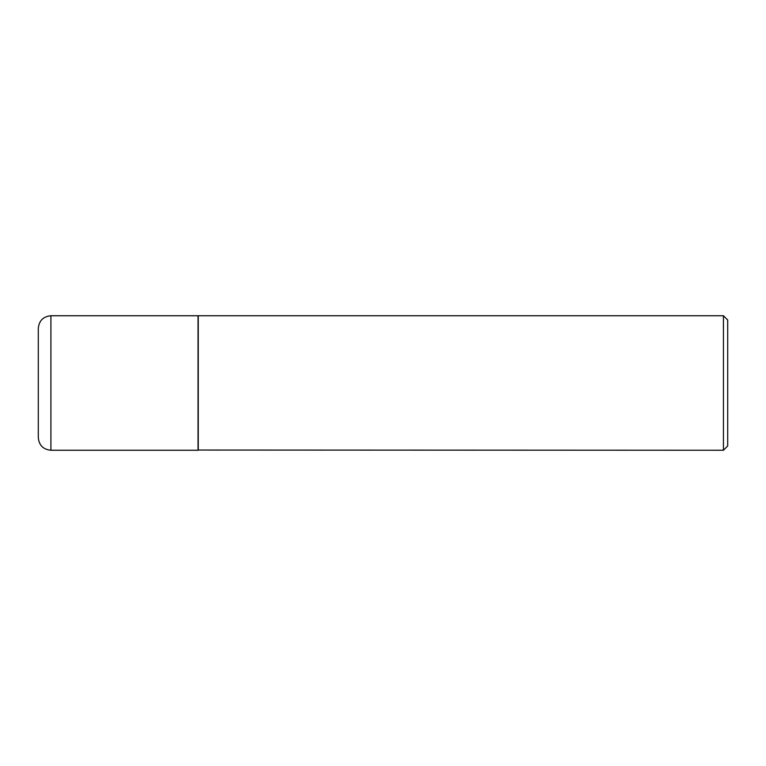 <?xml version="1.0" encoding="UTF-8"?>
<svg xmlns="http://www.w3.org/2000/svg" width="766" height="766" viewBox="0 0 766 766"><rect width="100%" height="100%" fill="white"/><g stroke="black" fill="none" stroke-linecap="round" stroke-linejoin="round"><path stroke-width="1.15" d="M50.92 315.745L198.03 315.745L198.03 450.255L50.92 450.255C43.26 449.508 39.047 445.305 38.3 437.635L38.3 328.365C39.047 320.695 43.26 316.492 50.92 315.745L50.92 450.255M198.03 450.044L723.43 450.255L723.43 315.745L198.25 315.745L198.25 450.255M723.43 315.745L727.7 320.016L727.7 445.984L723.43 450.255"/></g></svg>
